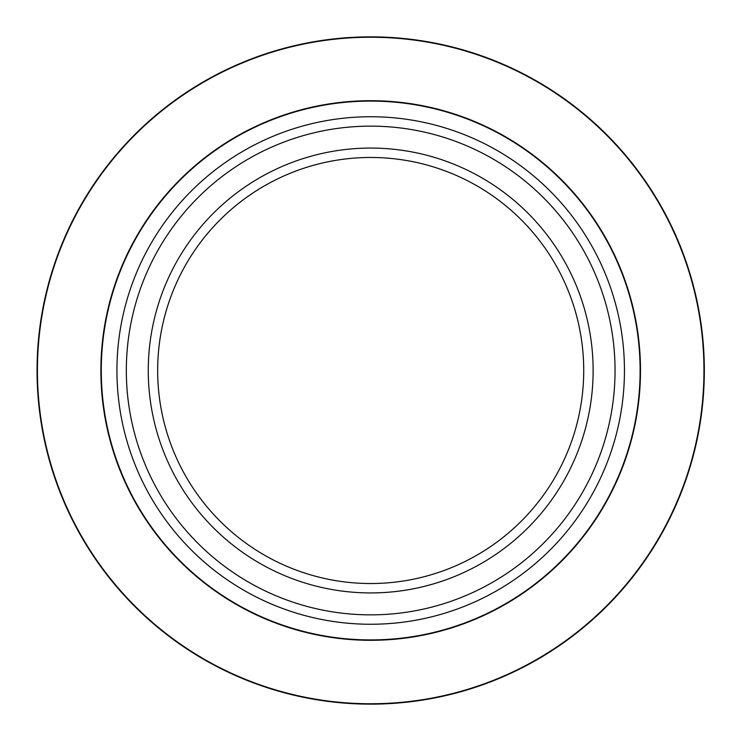 <?xml version="1.0" encoding="UTF-8"?>
<svg xmlns="http://www.w3.org/2000/svg" width="741" height="741" viewBox="0 0 741 741"><rect width="100%" height="100%" fill="white"/><g stroke="black" fill="none" stroke-linecap="round" stroke-linejoin="round"><path stroke-width="1.11" d="M615.049 370.5A244.354 244.354 0 0 1 248.513 582.12A244.354 244.354 0 0 1 248.513 158.88A244.354 244.354 0 0 1 615.049 370.5M148.265 370.5A222.43 222.43 0 0 1 481.909 177.868A222.43 222.43 0 0 1 481.909 563.132A222.43 222.43 0 0 1 148.265 370.5M583.723 370.5A213.028 213.028 0 0 0 370.695 157.472A213.028 213.028 0 0 0 157.666 370.5A213.028 213.028 0 0 0 370.695 583.528A213.028 213.028 0 0 0 583.723 370.5M640.113 370.5A269.418 269.418 0 0 1 370.695 639.918A269.418 269.418 0 0 1 101.276 370.5A269.418 269.418 0 0 1 370.695 101.082A269.418 269.418 0 0 1 640.113 370.5A269.418 269.418 0 0 1 370.695 639.918A269.418 269.418 0 0 1 101.276 370.5A269.418 269.418 0 0 1 370.695 101.082A269.418 269.418 0 0 1 640.113 370.5M37.05 370.5A333.645 333.645 0 0 1 537.512 81.556A333.645 333.645 0 0 1 537.512 659.444A333.645 333.645 0 0 1 37.05 370.5A333.645 333.645 0 0 1 537.512 81.556A333.645 333.645 0 0 1 537.512 659.444A333.645 333.645 0 0 1 37.05 370.5M640.493 370.5A269.798 269.798 0 0 1 235.786 604.156A269.798 269.798 0 0 1 235.786 136.844A269.798 269.798 0 0 1 640.493 370.5M703.95 370.5A333.255 333.255 0 0 0 370.695 37.245A333.255 333.255 0 0 0 37.43 370.5A333.255 333.255 0 0 0 370.695 703.755A333.255 333.255 0 0 0 703.95 370.5M116.939 370.5A253.755 253.755 0 0 0 370.695 624.255A253.755 253.755 0 0 0 624.45 370.5A253.755 253.755 0 0 0 370.695 116.745A253.755 253.755 0 0 0 116.939 370.5"/></g></svg>
